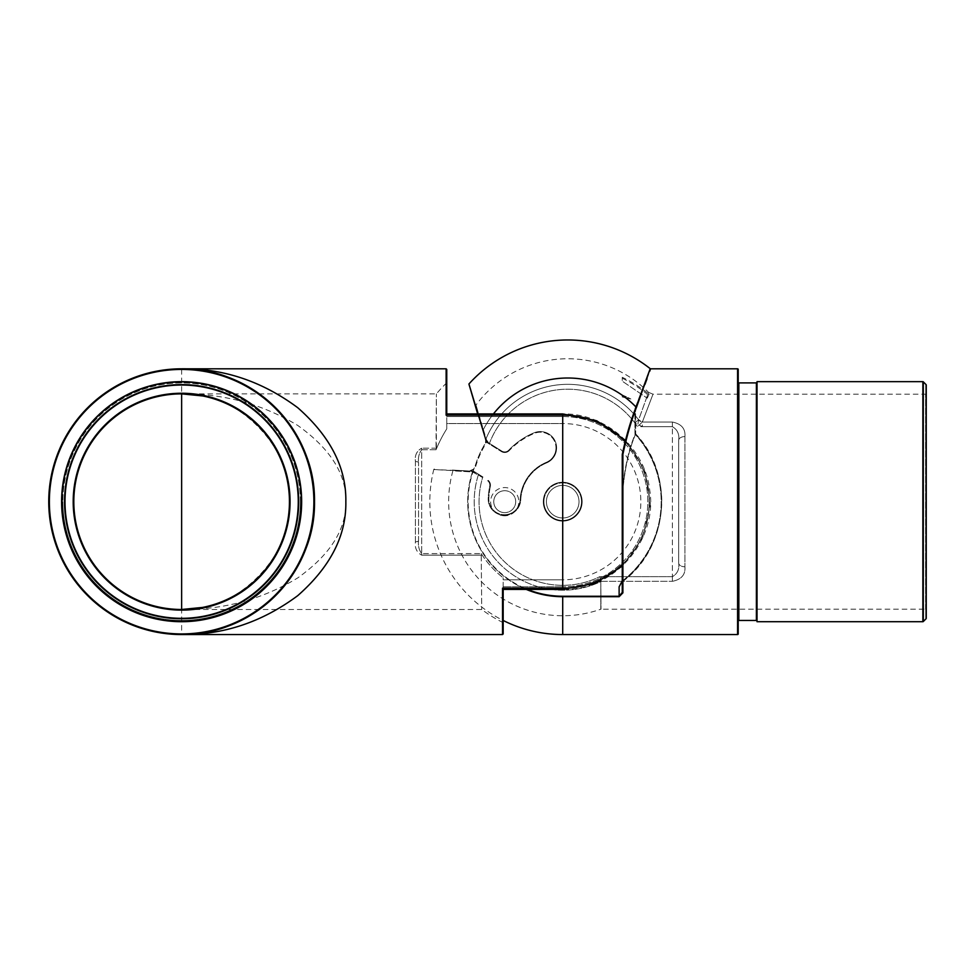 <?xml version="1.0" encoding="UTF-8"?>
<svg xmlns="http://www.w3.org/2000/svg" width="975" height="975" viewBox="0 0 975 975"><rect width="100%" height="100%" fill="white"/><g stroke="black" fill="none" stroke-linecap="round" stroke-linejoin="round"><path stroke-width="0.73" stroke-dasharray="4.88 3.66" d="M300.41 501.674A118.779 118.779 0 0 0 181.63 382.907A118.779 118.779 0 0 0 62.851 501.674A118.779 118.779 0 0 1 181.63 382.907A118.779 118.779 0 0 1 300.41 501.674A118.779 118.779 0 0 1 181.63 620.453A118.779 118.779 0 0 1 62.851 501.674A118.779 118.779 0 0 0 181.63 620.453A118.779 118.779 0 0 0 300.41 501.674A118.779 118.779 0 0 1 181.63 620.453A118.779 118.779 0 0 1 62.851 501.674A118.779 118.779 0 0 0 181.63 620.453A118.779 118.779 0 0 0 300.41 501.674M61.596 501.674A120.035 120.035 0 0 0 181.63 621.709A120.035 120.035 0 0 0 301.653 501.674A120.035 120.035 0 0 0 181.63 381.652A120.035 120.035 0 0 0 61.596 501.674A120.035 120.035 0 0 1 181.63 381.652A120.035 120.035 0 0 1 301.653 501.674M579.016 501.674A16.295 16.295 0 0 0 562.709 485.379A16.295 16.295 0 0 0 546.414 501.674A16.295 16.295 0 0 1 562.709 485.379A16.295 16.295 0 0 1 579.016 501.674A16.295 16.295 0 0 0 562.709 485.379A16.295 16.295 0 0 0 546.414 501.674A16.295 16.295 0 0 0 562.709 517.981A16.295 16.295 0 0 0 579.016 501.674A16.295 16.295 0 0 0 562.709 485.379A16.295 16.295 0 0 0 546.414 501.674A16.295 16.295 0 0 0 562.709 517.981A16.295 16.295 0 0 0 579.016 501.674A16.295 16.295 0 0 1 562.709 517.981A16.295 16.295 0 0 1 546.414 501.674A16.295 16.295 0 0 0 562.709 517.981A16.295 16.295 0 0 0 579.016 501.674M504.733 490.705A10.969 10.969 0 0 0 493.764 501.674A10.969 10.969 0 0 0 504.733 512.643A10.969 10.969 0 0 1 493.764 501.674A10.969 10.969 0 0 1 504.733 490.705A10.969 10.969 0 0 1 515.702 501.674A10.969 10.969 0 0 1 504.733 512.643A10.969 10.969 0 0 0 515.702 501.674A10.969 10.969 0 0 0 504.733 490.705A10.969 10.969 0 0 1 515.702 501.674A10.969 10.969 0 0 1 504.733 512.643A10.969 10.969 0 0 1 493.764 501.674A10.969 10.969 0 0 1 504.733 490.705M418.555 540.638A3.132 1.17 0 0 1 415.423 541.808C414.619 547.926 416.703 552.374 421.688 555.165C416.703 552.374 414.619 547.926 415.423 541.808L415.423 461.553C414.619 455.435 416.703 450.986 421.688 448.195C416.703 450.974 414.619 455.435 415.423 461.553L415.423 541.808A3.132 1.17 180 0 0 418.555 540.638L418.555 462.723L418.555 540.638C417.946 545.671 418.994 549.997 421.688 553.605C418.994 549.985 417.946 545.671 418.555 540.638M562.709 589.424L503.173 589.424L502.832 588.339L562.709 588.339L562.709 589.424L562.709 586.804L562.709 589.424C614.226 591.045 658.442 540.065 649.594 489.316C644.475 447.208 605.122 413.059 562.709 413.924L562.709 416.557L562.709 413.924L446.757 413.924L446.757 428.854L446.757 423.552L562.709 423.552A78.122 78.122 0 0 1 640.843 501.674A78.122 78.122 0 0 1 562.709 579.808L503.173 579.808L503.173 577.797L503.173 589.424L503.173 579.808L562.709 579.808L562.709 586.804L503.173 586.804L562.709 586.804L562.709 579.808A78.122 78.122 0 0 0 640.843 501.674A78.122 78.122 0 0 0 562.709 423.552L562.709 416.557A85.13 85.13 0 0 1 647.839 501.674A85.13 85.13 0 0 1 562.709 586.804A85.13 85.13 0 0 0 647.839 501.674A85.13 85.13 0 0 0 562.709 416.557L562.709 423.552L446.757 423.552L446.757 428.854A136.927 136.927 0 0 0 436.02 449.755A136.927 136.927 0 0 1 446.757 428.854L446.757 413.924L446.757 416.557L446.757 413.924L446.416 415.021L562.709 415.021A86.665 86.665 0 0 1 649.374 501.674A86.665 86.665 0 0 1 562.709 588.339L502.832 588.339M289.441 501.674C294.255 448.342 234.963 389.049 181.63 393.876C223.543 393.498 262.251 404.028 297.753 425.453C330.379 448.756 346.405 474.167 345.845 501.674C346.405 529.193 330.379 554.604 297.753 577.907C262.251 599.332 223.543 609.862 181.63 609.485C234.963 614.311 294.255 555.019 289.441 501.674M436.361 448.195L436.361 393.876L436.02 449.755L436.361 448.195L421.688 448.195L436.361 448.195M481.211 553.605A96.647 96.647 0 0 0 503.173 577.797A96.647 96.647 0 0 1 481.211 553.605L481.735 609.485L481.211 553.605L421.688 553.605L481.211 553.605M562.709 413.924L562.709 415.192A86.495 86.495 0 0 1 649.204 501.674A86.495 86.495 0 0 1 562.709 588.169L562.709 415.192L446.416 415.021M622.257 564.403A86.495 86.495 0 0 0 625.121 441.797M503.173 589.339L503.173 622.647L503.173 589.339M207.553 632.007L181.63 634.554A132.88 132.88 0 0 1 48.75 501.674A132.88 132.88 0 0 1 181.63 368.806L207.553 371.353M73.82 501.674A107.811 107.811 0 0 1 181.63 393.876A107.811 107.811 0 0 0 73.82 501.674A107.811 107.811 0 0 0 181.63 609.485A107.811 107.811 0 0 1 73.82 501.674M446.757 423.552L446.757 416.557L446.757 423.552M625.17 441.602A86.665 86.665 0 0 1 622.257 564.647M418.555 462.723A3.132 1.17 180 0 0 415.423 461.553A3.132 1.17 -0 0 1 418.555 462.723C417.946 457.689 418.994 453.375 421.688 449.755C418.994 453.363 417.946 457.689 418.555 462.723M482.954 477.007L475.117 472.107L482.954 477.007L482.625 477.543L472.607 471.961L452.888 470.852A0.622 0.622 0 0 0 452.315 470.06L468.658 470.974A6.264 6.264 0 0 0 475.02 466.477A94.014 94.014 0 0 1 484.697 444.381A6.264 6.264 0 0 0 485.331 439.335L474.91 404.82L485.087 438.531L485.794 438.713L476.007 405.015L486.452 439.762L488.572 442.796L501.723 451.035A5.643 5.643 0 0 0 508.792 450.145A74.588 74.588 0 0 1 534.056 432.815A16.295 16.295 0 0 1 555.36 441.602A16.295 16.295 0 0 1 546.585 462.906A16.295 16.295 0 0 0 556.615 447.866A16.295 16.295 0 0 0 534.056 432.815A74.588 74.588 0 0 0 508.792 450.145A5.643 5.643 0 0 1 501.723 451.035L488.475 442.76A5.643 5.643 0 0 1 486.074 439.615L483.149 429.951A94.831 94.831 0 0 1 635.7 406.709L634.92 408.805L634.92 433.375L635.261 434.387L635.542 433.375C628.595 449.365 624.207 469.341 622.33 493.289L622.257 579.686L622.33 493.289C624.195 469.389 628.595 449.414 635.505 433.375L635.602 434.082C628.777 449.95 624.451 469.706 622.611 493.326C624.451 469.682 628.777 449.938 635.602 434.082A100.766 100.766 0 0 1 661.635 501.674A100.766 100.766 0 0 0 635.602 434.082L634.92 433.375L634.92 410.158M477.969 413.924L485.928 439.152A6.898 6.898 0 0 1 485.233 444.697A93.393 93.393 0 0 0 475.617 466.647A6.898 6.898 0 0 1 473.692 469.767L468.171 471.461L473.265 469.304A6.264 6.264 0 0 0 475.02 466.477A94.014 94.014 0 0 1 484.697 444.381A6.264 6.264 0 0 0 485.331 439.335L486.147 442.053L489.218 443.966L486.147 442.053L485.087 438.531L486.135 438.531A88.518 88.518 0 0 1 638.637 419.859L648.546 392.34A114.075 114.075 0 0 0 476.007 405.015L474.91 404.82M434.423 469.06A0.622 0.622 0 0 0 433.778 469.536L472.144 471.169L475.117 472.107A6.264 6.264 0 0 0 473.082 471.291L472.144 471.169L472.607 471.961M926.25 609.802L926.25 393.559L926.25 609.802A0.622 0.622 0 0 0 925.628 609.168L600.795 609.204L600.795 581.587L600.795 609.204A114.075 114.075 0 0 1 452.888 470.852L475.093 472.095L472.948 471.217L452.315 470.06M543.916 501.674A18.805 18.805 0 0 1 562.709 482.881A18.805 18.805 0 0 1 581.514 501.674A18.805 18.805 0 0 0 562.709 482.881A18.805 18.805 0 0 0 543.916 501.674A18.805 18.805 0 0 1 562.709 482.881A18.805 18.805 0 0 0 543.916 501.674A18.805 18.805 0 0 0 562.709 520.479A18.805 18.805 0 0 0 581.514 501.674A18.805 18.805 0 0 0 562.709 482.881A18.805 18.805 0 0 1 581.514 501.674A18.805 18.805 0 0 1 562.709 520.479A18.805 18.805 0 0 0 581.514 501.674A18.805 18.805 0 0 1 562.709 520.479A18.805 18.805 0 0 1 543.916 501.674A18.805 18.805 0 0 0 562.709 520.479A18.805 18.805 0 0 1 543.916 501.674M757.014 382.273L757.014 621.087L757.014 382.273M738.209 621.087L738.209 382.273L738.209 621.087M926.25 393.559A0.622 0.622 0 0 1 925.628 394.18L652.994 394.18L642.354 422.053L652.994 394.18L648.546 392.34L638.637 419.859L637.504 426.697L642.33 422.053L642.354 426.697L634.737 422.772A83.655 83.655 0 0 0 489.45 443.369L488.146 443.296L501.394 451.571L489.109 443.893M926.25 618.321L926.25 385.04M468.171 471.461L433.778 469.536A132.88 132.88 0 0 0 503.173 620.466M555.994 447.866A15.673 15.673 0 0 1 546.341 462.333A42.62 42.62 0 0 0 520.138 499.748A15.673 15.673 0 0 1 504.477 514.715A15.673 15.673 0 0 0 520.138 499.748A42.62 42.62 0 0 1 546.341 462.333A15.673 15.673 0 0 0 554.787 441.846A15.673 15.673 0 0 0 534.3 433.4A15.673 15.673 0 0 1 555.994 447.866M490.34 486.464A6.264 6.264 0 0 0 487.524 479.858A6.264 6.264 0 0 1 490.34 486.464A73.966 73.966 0 0 0 488.828 498.335A15.673 15.673 0 0 0 504.477 514.715A15.673 15.673 0 0 1 488.828 498.335A73.966 73.966 0 0 1 490.34 486.464L489.718 486.342L490.34 486.464M738.209 633.933L738.209 369.428M509.242 450.584A6.264 6.264 0 0 1 504.709 452.522A6.264 6.264 0 0 0 509.242 450.584A73.966 73.966 0 0 1 534.3 433.4A73.966 73.966 0 0 0 509.242 450.584L508.792 450.145L509.242 450.584M757.014 621.709L757.014 381.652M635.42 408.805L635.676 408.135C630.508 421.358 626.035 436.812 622.257 454.508L622.891 454.35C626.791 436.093 631.361 420.322 636.59 407.026L644.938 384.455M647.01 378.824L649.728 371.256M562.709 634.554L562.709 596.7L619.125 596.7L622.891 592.849L622.891 454.35L622.257 454.521L622.257 592.422L622.257 579.686L622.257 592.422L619.125 596.249L562.709 596.249A94.575 94.575 0 0 1 472.96 471.9A5.643 5.643 0 0 1 474.788 472.643L482.625 477.543A83.655 83.655 0 0 0 599.808 576.664L600.795 581.587L599.808 576.664L601.014 581.551L599.808 576.664L672.397 576.664L672.397 426.697C677.406 429.548 679.49 434.107 678.673 440.359L678.673 563.002L678.673 440.359C679.49 434.119 677.406 429.561 672.397 426.697L642.354 426.697M471.681 471.656L472.534 471.766A95.014 95.014 0 0 0 562.709 596.7L562.709 596.249M489.218 443.966A83.655 83.655 0 0 1 637.504 426.697L672.397 426.697L672.397 576.664C677.406 573.8 679.49 569.242 678.673 563.002A6.264 3.803 180 0 0 684.938 566.792C685.571 574.677 681.391 579.516 672.397 581.307C681.403 579.503 685.583 574.665 684.938 566.792A6.264 3.803 180 0 1 678.673 563.002C679.49 569.254 677.406 573.8 672.397 576.664L599.808 576.664A83.655 83.655 0 0 1 482.808 476.921L475.093 472.095M493.423 413.924A94.831 94.831 0 0 0 483.149 429.951L468.926 383.992M622.221 581.612L622.611 501.674L622.221 581.612A100.766 100.766 0 0 0 661.635 501.674A100.766 100.766 0 0 1 622.221 581.612L621.367 583.135L622.221 581.612M672.397 422.053C681.403 423.857 685.583 428.695 684.938 436.568C685.571 428.683 681.391 423.845 672.397 422.053L642.33 422.053L672.397 422.053L672.397 426.697L672.397 422.053M622.257 396.971L622.257 394.985A114.075 88.652 180 0 1 630.862 399.007L622.257 396.971L630.862 399.007A114.075 88.652 -0 0 0 622.257 394.985L622.257 396.971M482.808 476.921L474.435 471.681A3.132 3.132 0 0 0 472.948 471.217L468.658 470.974M622.257 394.985L622.257 395.338A136.695 106.226 -0 0 1 630.862 399.007A136.695 106.226 180 0 0 622.257 395.338L622.257 394.985M649.435 370.878L635.7 406.709M468.804 384.589L477.665 413.924M622.026 581.368L619.125 586.816L622.611 579.333L619.125 586.816L619.125 596.7M684.938 436.568A6.264 3.803 180 0 0 678.673 440.359A6.264 3.803 0 0 1 684.938 436.568L684.938 566.792L684.938 436.568M487.195 442.699L486.135 438.531A88.518 88.518 0 0 1 638.637 419.859L642.354 422.053A6.264 4.4 -153.3 0 1 638.601 420.188M634.737 422.772L638.637 419.859A6.264 4.522 -158.9 0 0 642.525 421.627M488.475 442.76L488.024 443.223L485.465 439.798A6.264 6.264 0 0 0 488.146 443.296L488.572 442.796M504.709 452.522A6.264 6.264 0 0 1 501.394 451.571A6.264 6.264 0 0 0 504.709 452.522M636.59 407.026L635.505 408.805L635.724 433.96L635.505 408.805C630.398 421.956 625.987 437.336 622.257 454.935L622.367 454.411M622.257 592.422L622.891 592.849M622.611 493.326L622.611 501.674L622.611 493.326M635.542 408.805L634.92 408.805M600.783 581.344L672.397 581.307L600.783 581.344M478.554 474.252A88.518 88.518 0 0 0 600.795 581.587L601.014 609.168L600.795 581.587A88.518 88.518 0 0 1 478.396 474.752L478.262 474.069M474.788 472.643L475.117 472.107L475.264 472.802M622.257 378.202A137.889 137.889 0 0 1 647.242 394.18L647.242 398.178L649.082 394.18L647.242 394.18L647.242 398.178L622.257 381.164L647.242 398.178L649.082 394.18A137.889 137.889 0 0 0 622.257 377.301L622.257 381.164L622.257 377.301M62.229 501.674A119.401 119.401 0 0 1 181.63 382.273A119.401 119.401 0 0 1 301.031 501.674A119.401 119.401 0 0 0 181.63 382.273A119.401 119.401 0 0 0 62.229 501.674A119.401 119.401 0 0 0 181.63 621.087A119.401 119.401 0 0 0 301.031 501.674A119.401 119.401 0 0 1 181.63 621.087A119.401 119.401 0 0 1 62.229 501.674M504.733 515.787A14.101 14.101 0 0 1 490.632 501.674A14.101 14.101 0 0 1 504.733 487.573A14.101 14.101 0 0 1 518.834 501.674A14.101 14.101 0 0 1 504.733 515.787M446.757 416.557L562.709 416.557L446.757 416.557M181.63 369.428L181.63 634.554A132.88 132.88 0 0 1 48.75 501.674A132.88 132.88 0 0 1 181.63 368.806M502.539 588.169L502.539 634.554M446.136 368.806L446.136 415.192M436.02 449.755L421.688 449.755L421.688 553.605L421.688 449.755L436.02 449.755M481.735 555.165L421.688 555.165L481.735 555.165M421.688 553.605L421.688 555.165L421.688 553.605M421.688 449.755L421.688 448.195L421.688 449.755M582.148 501.674A19.427 19.427 0 0 0 562.709 482.247A19.427 19.427 0 0 0 543.282 501.674A19.427 19.427 0 0 1 562.709 482.247A19.427 19.427 0 0 1 582.148 501.674A19.427 19.427 0 0 0 562.709 482.247A19.427 19.427 0 0 0 543.282 501.674A19.427 19.427 0 0 1 562.709 482.247A19.427 19.427 0 0 1 582.148 501.674A19.427 19.427 0 0 1 562.709 521.113A19.427 19.427 0 0 1 543.282 501.674A19.427 19.427 0 0 0 562.709 521.113A19.427 19.427 0 0 0 582.148 501.674A19.427 19.427 0 0 1 562.709 521.113A19.427 19.427 0 0 1 543.282 501.674A19.427 19.427 0 0 0 562.709 521.113A19.427 19.427 0 0 0 582.148 501.674M925.628 609.168L925.628 394.18L925.628 609.168M922.862 381.652L922.862 621.709M923.301 621.526L923.301 381.834M926.067 384.601L926.067 618.759M546.585 462.906L546.341 462.333L546.585 462.906A41.998 41.998 0 0 0 520.76 499.785A16.295 16.295 0 0 1 504.112 515.336A16.295 16.295 0 0 1 488.207 498.31A74.588 74.588 0 0 1 489.718 486.342A5.643 5.643 0 0 0 487.195 480.395A5.643 5.643 0 0 1 489.718 486.342A74.588 74.588 0 0 0 488.207 498.31A16.295 16.295 0 0 0 503.746 515.324A16.295 16.295 0 0 0 520.76 499.785A41.998 41.998 0 0 1 546.585 462.906M520.138 499.748L520.76 499.785L520.138 499.748M622.087 581.149A100.303 100.303 0 0 0 635.261 434.387A100.303 100.303 0 0 1 621.94 581.258M737.588 368.806L737.588 634.554M526.268 589.424A95.014 95.014 0 0 1 473.265 469.621L473.692 469.767A94.575 94.575 0 0 0 527.451 589.424M756.393 382.907L756.393 620.453M738.843 620.453L738.843 382.907M672.397 581.307L672.397 576.664L672.397 581.307M488.828 498.335L488.207 498.31L488.828 498.335M446.757 382.761A166.103 166.103 0 0 0 436.361 393.876L181.63 393.876M503.173 622.647A134.83 134.83 0 0 1 481.735 609.485L181.63 609.485M625.487 440.359L644.402 469.621L650.435 503.929L642.647 537.883L622.257 566.134M635.724 433.96C652.799 453.302 661.489 475.873 661.806 501.674C661.062 534.495 647.9 561.186 622.33 581.746L621.367 583.135L622.33 581.746C668.509 548.377 675.151 475.081 635.724 433.96"/><path stroke-width="1.46" d="M301.653 501.674A120.035 120.035 0 0 1 181.63 621.709A120.035 120.035 0 0 1 61.596 501.674A120.035 120.035 0 0 1 181.63 381.652A120.035 120.035 0 0 1 301.653 501.674A120.035 120.035 0 0 0 181.63 381.652A120.035 120.035 0 0 0 61.596 501.674M73.82 501.674A107.811 107.811 0 0 0 181.63 609.485A107.811 107.811 0 0 0 289.441 501.674A107.811 107.811 0 0 0 181.63 393.876A107.811 107.811 0 0 0 73.82 501.674A107.811 107.811 0 0 1 181.63 393.876A107.811 107.811 0 0 1 289.441 501.674M314.511 501.674A132.88 132.88 0 0 1 181.63 634.554A132.88 132.88 0 0 1 48.75 501.674A132.88 132.88 0 0 1 181.63 368.806A132.88 132.88 0 0 1 314.511 501.674C314.962 467.768 301.994 436.447 275.584 407.721C246.858 381.322 215.536 368.343 181.63 368.806C223.543 368.343 262.251 381.322 297.753 407.721C330.379 436.447 346.405 467.768 345.845 501.674C346.405 535.592 330.379 566.914 297.753 595.64C262.251 622.038 223.543 635.017 181.63 634.554C215.536 635.017 246.858 622.038 275.584 595.64C301.994 566.914 314.962 535.592 314.511 501.674A132.88 132.88 0 0 0 181.63 368.806A132.88 132.88 0 0 0 48.75 501.674M622.257 566.134L594.689 583.403L562.709 589.424L503.173 589.424L503.173 633.933L502.832 588.339L562.709 588.339A86.665 86.665 0 0 0 622.257 564.647M446.757 369.428L446.136 415.192L446.136 368.806L446.757 369.428L446.757 413.924L446.757 382.761L446.757 413.924L562.709 413.924L562.709 415.021A86.665 86.665 0 0 1 625.17 441.602M181.63 634.554L502.539 634.554L502.539 588.169L562.709 588.169A86.495 86.495 0 0 0 622.257 564.403M625.121 441.797A86.495 86.495 0 0 0 562.709 415.192L446.136 415.192M446.416 415.021L562.709 415.021L562.709 589.424M757.014 621.087A0.622 0.622 0 0 0 756.393 620.453L738.843 620.453A0.622 0.622 0 0 0 738.209 621.087M757.014 382.273A0.622 0.622 0 0 1 756.393 382.907L738.843 382.907L738.843 620.453M738.209 382.273A0.622 0.622 0 0 0 738.843 382.907M922.862 381.652A0.622 0.622 0 0 1 923.301 381.834L923.301 621.526A0.622 0.622 0 0 1 922.862 621.709L757.014 621.709L757.014 381.652L922.862 381.652L922.862 621.709M926.067 618.759L926.067 384.601A0.622 0.622 0 0 1 926.25 385.04L926.25 618.321A0.622 0.622 0 0 1 926.067 618.759L923.301 621.526M738.209 633.933A0.622 0.622 0 0 1 737.588 634.554L737.588 368.806A0.622 0.622 0 0 1 738.209 369.428L738.209 633.933M926.067 384.601L923.301 381.834M644.938 384.455L647.01 378.824M649.728 371.256L650.593 368.806L737.588 368.806M634.92 410.158L650.203 368.672L636.59 407.026C631.325 420.432 626.754 436.215 622.891 454.35L622.891 592.849L619.125 596.7L562.709 596.7L562.709 634.554L737.588 634.554M562.709 634.554A132.88 132.88 0 0 1 503.173 620.466M649.435 370.878L650.203 368.672A132.88 132.88 0 0 0 468.926 383.992L477.969 413.924M635.7 406.709A94.831 94.831 0 0 0 493.423 413.924M527.451 589.424A94.575 94.575 0 0 0 562.709 596.249L619.125 596.249L622.257 592.422L622.257 454.521L622.891 454.35L622.257 454.521C626.035 436.812 630.508 421.358 635.676 408.135L635.505 408.805C630.386 421.98 625.974 437.361 622.257 454.935M477.665 413.924L468.926 383.992M619.125 596.7L619.125 586.816L622.026 581.368M636.59 407.026L635.676 408.135M622.891 592.849L622.257 592.422M61.778 501.674A119.852 119.852 0 0 0 181.63 621.526A119.852 119.852 0 0 0 301.47 501.674A119.852 119.852 0 0 0 181.63 381.834A119.852 119.852 0 0 0 61.778 501.674M290.062 501.674A108.432 108.432 0 0 1 181.63 610.118A108.432 108.432 0 0 1 73.198 501.674A108.432 108.432 0 0 1 181.63 393.242A108.432 108.432 0 0 1 290.062 501.674M298.703 501.674A117.073 117.073 0 0 1 181.63 618.759A117.073 117.073 0 0 1 64.545 501.674A117.073 117.073 0 0 1 181.63 384.601A117.073 117.073 0 0 1 298.703 501.674M64.996 501.674A116.634 116.634 0 0 0 181.63 618.321A116.634 116.634 0 0 0 298.265 501.674A116.634 116.634 0 0 0 181.63 385.04A116.634 116.634 0 0 0 64.996 501.674M49.372 501.674A132.247 132.247 0 0 0 181.63 633.933A132.247 132.247 0 0 0 313.877 501.674A132.247 132.247 0 0 0 181.63 369.428A132.247 132.247 0 0 0 49.372 501.674M202.666 607.413L181.63 609.485L181.63 393.876L202.666 395.947M181.63 369.428L181.63 368.806L446.136 368.806M756.393 620.453L756.393 382.907M562.709 596.249L562.709 596.7A95.014 95.014 0 0 1 526.268 589.424M562.709 413.924L596.761 420.81L625.487 440.359M502.539 634.554L503.173 633.933"/></g></svg>
